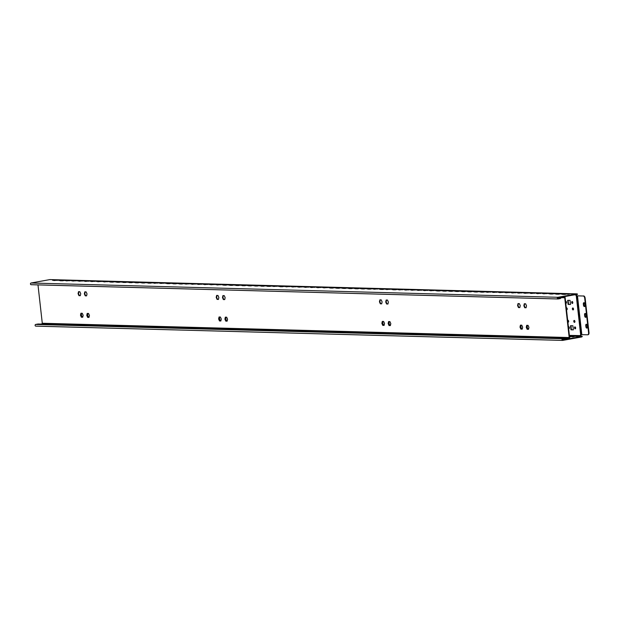 <?xml version="1.0" encoding="UTF-8"?>
<svg xmlns="http://www.w3.org/2000/svg" width="620" height="620" viewBox="0 0 620 620"><rect width="100%" height="100%" fill="white"/><g stroke="black" fill="none" stroke-linecap="round" stroke-linejoin="round"><path stroke-width="0.93" d="M305.505 286.843L303.73 287.099L305.505 286.843M299.22 286.673L297.453 286.928L299.22 286.673M292.942 286.502L291.175 286.758L292.942 286.502M286.665 286.332L284.898 286.587L286.665 286.332M280.387 286.161L278.62 286.417L280.387 286.161M274.11 285.99L272.343 286.246L274.11 285.99M267.832 285.828L266.058 286.076L267.832 285.828M261.547 285.657L259.78 285.905L261.547 285.657M255.269 285.487L253.503 285.735L255.269 285.487M248.992 285.316L247.225 285.564L248.992 285.316M242.715 285.146L240.947 285.394L242.715 285.146M236.437 284.975L234.67 285.223L236.437 284.975M230.16 284.805L228.392 285.06L230.16 284.805M223.882 284.634L222.107 284.89L223.882 284.634M217.597 284.464L215.83 284.719L217.597 284.464M211.319 284.293L209.552 284.549L211.319 284.293M205.042 284.123L203.275 284.379L205.042 284.123M198.764 283.952L196.997 284.208L198.764 283.952M192.487 283.782L190.72 284.038L192.487 283.782M186.209 283.611L184.442 283.867L186.209 283.611M179.932 283.441L178.157 283.697L179.932 283.441M173.647 283.27L171.88 283.526L173.647 283.27M167.369 283.1L165.602 283.356L167.369 283.1M161.092 282.929L159.325 283.185L161.092 282.929M154.814 282.767L153.047 283.014L154.814 282.767M148.536 282.596L146.769 282.844L148.536 282.596M142.259 282.425L140.484 282.673L142.259 282.425M135.982 282.255L134.207 282.503L135.982 282.255M129.696 282.085L127.929 282.333L129.696 282.085M123.419 281.914L121.652 282.162L123.419 281.914M117.141 281.744L115.374 281.999L117.141 281.744M110.864 281.573L109.097 281.829L110.864 281.573M104.586 281.403L102.819 281.658L104.586 281.403M98.309 281.232L96.534 281.488L98.309 281.232M92.031 281.062L90.257 281.317L92.031 281.062M85.746 280.891L83.979 281.147L85.746 280.891M79.469 280.721L77.702 280.976L79.469 280.721M73.191 280.55L71.424 280.806L73.191 280.55M66.913 280.38L65.147 280.635L66.913 280.38M60.636 280.209L58.869 280.465L60.636 280.209M54.358 280.038L52.584 280.294L54.358 280.038M316.471 287.471L318.238 287.223L316.471 287.471M310.194 287.3L311.961 287.052L310.194 287.3M572.601 303.327A0.984 0.558 79.7 0 1 572.082 302.389A0.984 0.558 79.7 0 1 572.275 301.553M572.795 302.49A0.984 0.558 -100.3 0 0 572.051 301.514A0.984 0.558 -100.3 0 0 571.663 302.459A0.984 0.558 -100.3 0 0 572.4 303.444A0.984 0.558 -100.3 0 0 572.795 302.49M566.323 303.157A0.984 0.558 79.7 0 1 565.804 302.219A0.984 0.558 79.7 0 1 565.998 301.382M565.758 303.141A0.984 0.558 -100.3 0 0 566.122 303.273A0.984 0.558 -100.3 0 0 566.51 302.32A0.984 0.558 -100.3 0 0 565.773 301.343A0.984 0.558 -100.3 0 0 565.572 301.46M573.322 309.798A0.984 0.558 79.7 0 1 572.81 308.853A0.984 0.558 79.7 0 1 573.004 308.016M573.515 308.962A0.984 0.558 -100.3 0 0 572.779 307.977A0.984 0.558 -100.3 0 0 572.384 308.93A0.984 0.558 -100.3 0 0 573.128 309.907A0.984 0.558 -100.3 0 0 573.515 308.962M567.044 309.628A0.984 0.558 79.7 0 1 566.533 308.683A0.984 0.558 79.7 0 1 566.726 307.846M566.486 309.605A0.984 0.558 -100.3 0 0 566.851 309.737A0.984 0.558 -100.3 0 0 567.238 308.791A0.984 0.558 -100.3 0 0 566.502 307.807A0.984 0.558 -100.3 0 0 566.3 307.923M574.725 322.253A0.984 0.558 79.7 0 1 574.205 321.307A0.984 0.558 79.7 0 1 574.399 320.478M574.918 321.416A0.984 0.558 -100.3 0 0 574.174 320.439A0.984 0.558 -100.3 0 0 573.787 321.385A0.984 0.558 -100.3 0 0 574.523 322.369A0.984 0.558 -100.3 0 0 574.918 321.416M568.447 322.082A0.984 0.558 79.7 0 1 567.928 321.144A0.984 0.558 79.7 0 1 568.121 320.308M567.881 322.067A0.984 0.558 -100.3 0 0 568.245 322.199A0.984 0.558 -100.3 0 0 568.633 321.245A0.984 0.558 -100.3 0 0 567.897 320.269A0.984 0.558 -100.3 0 0 567.695 320.385M575.445 328.724A0.984 0.558 79.7 0 1 574.934 327.779A0.984 0.558 79.7 0 1 575.128 326.942M575.639 327.887A0.984 0.558 -100.3 0 0 574.903 326.903A0.984 0.558 -100.3 0 0 574.507 327.856A0.984 0.558 -100.3 0 0 575.251 328.833A0.984 0.558 -100.3 0 0 575.639 327.887M569.168 328.553A0.984 0.558 79.7 0 1 568.656 327.608A0.984 0.558 79.7 0 1 568.85 326.771M568.61 328.53A0.984 0.558 -100.3 0 0 568.974 328.662A0.984 0.558 -100.3 0 0 569.361 327.716A0.984 0.558 -100.3 0 0 568.625 326.732A0.984 0.558 -100.3 0 0 568.424 326.849M569.462 336.141L581.506 336.466L562.635 339.884L562.611 339.233L565.029 338.791L564.967 338.28L562.549 338.714A0.853 0.698 91.6 0 0 562.735 340.396L581.568 336.986A1.178 0.961 91.6 0 0 582.257 336.42L580.467 335.683A0.868 0.496 -100.3 0 1 580.653 334.777L581.079 334.699A0.868 0.496 -100.3 0 0 580.886 335.606L569.377 335.389M572.392 336.869L574.159 336.613L572.392 336.869M322.749 287.641L324.516 287.385L322.749 287.641M329.026 287.812L330.793 287.556L329.026 287.812M335.304 287.982L337.079 287.726L335.304 287.982M341.581 288.153L343.356 287.897L341.581 288.153M347.867 288.323L349.634 288.067L347.867 288.323M354.144 288.494L355.911 288.238L354.144 288.494M360.422 288.664L362.188 288.409L360.422 288.664M366.699 288.835L368.466 288.579L366.699 288.835M372.976 289.005L374.744 288.75L372.976 289.005M379.254 289.176L381.029 288.92L379.254 289.176M385.539 289.346L387.306 289.091L385.539 289.346M391.817 289.509L393.584 289.261L391.817 289.509M398.094 289.679L399.861 289.431L398.094 289.679M404.372 289.85L406.139 289.602L404.372 289.85M410.649 290.021L412.416 289.772L410.649 290.021M416.927 290.191L418.694 289.943L416.927 290.191M423.204 290.362L424.979 290.113L423.204 290.362M429.489 290.532L431.257 290.276L429.489 290.532M435.767 290.703L437.534 290.447L435.767 290.703M442.045 290.873L443.811 290.617L442.045 290.873M448.322 291.044L450.089 290.788L448.322 291.044M454.6 291.214L456.367 290.958L454.6 291.214M460.877 291.385L462.644 291.129L460.877 291.385M467.154 291.555L468.929 291.299L467.154 291.555M473.44 291.726L475.207 291.47L473.44 291.726M479.717 291.896L481.484 291.64L479.717 291.896M485.995 292.067L487.762 291.811L485.995 292.067M492.272 292.237L494.039 291.981L492.272 292.237M498.55 292.408L500.317 292.152L498.55 292.408M504.827 292.57L506.594 292.322L504.827 292.57M511.105 292.741L512.88 292.493L511.105 292.741M517.39 292.911L519.157 292.663L517.39 292.911M523.668 293.082L525.435 292.834L523.668 293.082M529.945 293.252L531.712 293.004L529.945 293.252M536.222 293.423L537.99 293.175L536.222 293.423M542.5 293.593L544.267 293.338L542.5 293.593M548.778 293.764L550.552 293.508L548.778 293.764M555.055 293.934L556.83 293.678L555.055 293.934M561.34 294.105L563.107 293.849L561.34 294.105M567.618 294.275L569.385 294.019L567.618 294.275M569.501 336.49L572.919 336.365L569.555 336.97M302.048 286.564L298.701 287.176L304.435 286.634L302.048 286.564L302.103 287.052M289.494 286.231L286.138 286.835L291.88 286.293L289.494 286.231L289.548 286.711M276.938 285.89L273.583 286.494L279.326 285.952L276.938 285.89L276.993 286.37M264.376 285.549L261.028 286.153L263.415 286.215L266.763 285.611L264.376 285.549L264.438 286.037M251.821 285.208L248.473 285.812L250.852 285.882L254.208 285.27L251.821 285.208L251.875 285.696M239.266 284.867L235.91 285.471L238.297 285.541L241.653 284.929L239.266 284.867L239.32 285.355M226.711 284.526L223.355 285.13L225.742 285.2L229.09 284.588L226.711 284.526L226.765 285.014M214.148 284.185L210.8 284.797L216.535 284.255L214.148 284.185L214.202 284.673M201.593 283.844L198.237 284.456L203.98 283.913L201.593 283.844L201.647 284.332M189.038 283.503L185.682 284.115L191.425 283.572L189.038 283.503L189.092 283.991M176.475 283.17L173.127 283.774L175.514 283.836L178.862 283.231L176.475 283.17L176.53 283.65M163.92 282.829L160.572 283.433L166.307 282.89L163.92 282.829L163.975 283.309M151.365 282.488L148.01 283.092L150.397 283.154L153.752 282.55L151.365 282.488L151.419 282.976M138.81 282.147L135.454 282.751L137.842 282.821L141.19 282.209L138.81 282.147L138.865 282.635M126.248 281.805L122.9 282.41L125.287 282.48L128.635 281.868L126.248 281.805L126.302 282.294M113.692 281.464L110.337 282.069L112.724 282.139L116.08 281.526L113.692 281.464L113.747 281.953M101.138 281.124L97.782 281.736L103.525 281.193L101.138 281.124L101.192 281.612M88.575 280.783L85.227 281.395L90.962 280.852L88.575 280.783L88.629 281.271M76.02 280.442L72.664 281.054L78.407 280.511L76.02 280.442L76.074 280.93M63.465 280.108L60.109 280.713L62.496 280.775L65.852 280.17L63.465 280.108L63.519 280.589M557.861 298.964L31.186 284.696A0.853 0.698 -88.4 0 1 31 283.014L49.825 279.604A1.178 0.961 -88.4 0 1 50.15 279.612M583.637 295.926A2.178 1.24 79.7 0 1 585.133 298.112L584.707 298.189A2.178 1.24 -100.3 0 0 583.211 296.004L576.282 295.833A0.868 0.496 79.7 0 1 575.887 294.903L577.522 294.175A1.178 0.961 91.6 0 0 576.732 293.88L557.899 297.29A0.853 0.698 91.6 0 0 558.093 298.972L560.511 298.53L560.348 298.011M314.611 286.905L316.998 286.975L311.256 287.517L314.611 286.905L314.666 287.393M565.758 293.71L568.137 293.772L564.789 294.384L562.402 294.314L565.758 293.71L565.812 294.198M559.472 293.539L561.86 293.601L558.511 294.213L556.125 294.144L559.472 293.539L559.527 294.027M553.195 293.369L555.582 293.43L552.226 294.043L549.847 293.973L553.195 293.369L553.249 293.857M546.918 293.198L549.304 293.268L543.562 293.81L546.918 293.198L546.972 293.686M540.64 293.028L543.027 293.097L537.284 293.64L540.64 293.028L540.694 293.516M534.363 292.857L536.75 292.927L531.007 293.469L534.363 292.857L534.417 293.345M528.085 292.687L530.464 292.756L524.729 293.299L528.085 292.687L528.139 293.175M521.8 292.516L524.187 292.586L518.452 293.128L521.8 292.516L521.862 293.004M515.522 292.346L517.909 292.415L512.174 292.958L515.522 292.346L515.577 292.834M509.245 292.183L511.632 292.245L505.897 292.787L509.245 292.183L509.299 292.663M502.967 292.012L505.354 292.074L499.611 292.617L502.967 292.012L503.021 292.493M496.69 291.842L499.077 291.904L493.334 292.446L496.69 291.842L496.744 292.322M490.412 291.671L492.799 291.733L487.057 292.276L490.412 291.671L490.466 292.16M484.135 291.501L486.514 291.563L483.166 292.167L480.779 292.105L484.135 291.501L484.189 291.989M477.85 291.33L480.236 291.392L476.889 291.997L474.502 291.935L477.85 291.33L477.911 291.819M471.572 291.16L473.959 291.222L470.611 291.834L468.224 291.764L471.572 291.16L471.626 291.648M465.295 290.989L467.682 291.051L464.326 291.663L461.946 291.594L465.295 290.989L465.349 291.478M459.017 290.819L461.404 290.881L458.048 291.493L455.661 291.423L459.017 290.819L459.071 291.307M452.739 290.648L455.127 290.71L451.771 291.322L449.384 291.253L452.739 290.648L452.794 291.137M446.462 290.478L448.849 290.54L445.493 291.152L443.106 291.082L446.462 290.478L446.516 290.966M440.185 290.307L442.564 290.369L439.216 290.981L436.829 290.912L440.185 290.307L440.239 290.796M433.899 290.137L436.286 290.207L430.551 290.749L433.899 290.137L433.954 290.625M427.622 289.966L430.009 290.036L424.274 290.579L427.622 289.966L427.676 290.454M421.344 289.796L423.731 289.865L417.996 290.408L421.344 289.796L421.399 290.284M415.067 289.625L417.454 289.695L411.711 290.238L415.067 289.625L415.121 290.113M408.789 289.455L411.176 289.524L405.433 290.067L408.789 289.455L408.844 289.943M402.512 289.292L404.899 289.354L399.156 289.897L402.512 289.292L402.566 289.772M396.234 289.122L398.614 289.183L395.265 289.788L392.879 289.726L396.234 289.122L396.288 289.602M389.949 288.951L392.336 289.013L386.601 289.555L389.949 288.951L390.003 289.431M383.672 288.781L386.058 288.842L382.711 289.447L380.324 289.385L383.672 288.781L383.726 289.261M377.394 288.61L379.781 288.672L374.046 289.214L377.394 288.61L377.448 289.098M371.117 288.44L373.504 288.502L370.148 289.106L367.761 289.044L371.117 288.44L371.171 288.928M364.839 288.269L367.226 288.331L363.87 288.943L361.483 288.874L364.839 288.269L364.893 288.757M358.562 288.099L360.949 288.161L357.593 288.773L355.206 288.703L358.562 288.099L358.616 288.587M352.284 287.928L354.663 287.99L351.315 288.602L348.928 288.533L352.284 287.928L352.338 288.416M345.999 287.757L348.386 287.82L345.038 288.432L342.651 288.362L345.999 287.757L346.053 288.246M339.721 287.587L342.108 287.649L338.753 288.261L336.373 288.192L339.721 287.587L339.776 288.075M333.444 287.417L335.831 287.478L332.475 288.091L330.088 288.021L333.444 287.417L333.498 287.905M327.166 287.246L329.553 287.316L323.81 287.858L327.166 287.246L327.221 287.734M320.889 287.076L323.276 287.145L317.533 287.688L320.889 287.076L320.943 287.564M57.187 279.938L53.831 280.542L59.574 280L57.187 279.938L57.242 280.418M69.742 280.279L66.386 280.883L72.129 280.341L69.742 280.279L69.797 280.759M82.297 280.612L78.949 281.224L84.684 280.682L82.297 280.612L82.352 281.1M94.86 280.953L91.504 281.565L97.239 281.023L94.86 280.953L94.914 281.441M107.415 281.294L104.059 281.906L109.802 281.364L107.415 281.294L107.469 281.782M119.97 281.635L116.622 282.24L119.001 282.309L122.357 281.697L119.97 281.635L120.024 282.123M132.525 281.976L129.177 282.581L131.564 282.65L134.912 282.038L132.525 281.976L132.579 282.464M145.088 282.317L141.732 282.922L144.119 282.991L147.475 282.379L145.088 282.317L145.142 282.805M157.643 282.658L154.287 283.262L160.03 282.72L157.643 282.658L157.697 283.146M170.198 282.999L166.85 283.603L169.237 283.666L172.585 283.061L170.198 282.999L170.252 283.479M182.761 283.34L179.405 283.945L181.792 284.007L185.14 283.402L182.761 283.34L182.815 283.821M195.316 283.673L191.96 284.286L197.703 283.743L195.316 283.673L195.37 284.162M207.871 284.014L204.522 284.627L210.258 284.084L207.871 284.014L207.925 284.502M220.426 284.355L217.078 284.967L222.812 284.425L220.426 284.355L220.488 284.844M232.988 284.696L229.633 285.301L232.019 285.371L235.375 284.758L232.988 284.696L233.042 285.185M245.543 285.037L242.188 285.642L244.575 285.712L247.93 285.099L245.543 285.037L245.597 285.526M258.098 285.378L254.75 285.983L257.137 286.045L260.485 285.44L258.098 285.378L258.153 285.867M270.661 285.719L267.305 286.324L269.692 286.386L273.04 285.781L270.661 285.719L270.715 286.208M283.216 286.06L279.86 286.665L282.247 286.727L285.603 286.122L283.216 286.06L283.27 286.541M295.771 286.394L292.423 287.006L298.158 286.463L295.771 286.394L295.825 286.882M308.334 286.735L304.978 287.347L310.713 286.804L308.334 286.735L308.388 287.223M577.228 294.562A0.651 0.535 91.6 0 0 576.786 294.399L557.961 297.801L557.992 298.453L560.449 298.011M528.666 328.569L527.442 328.53L527.101 325.423M522.389 328.399L521.164 328.36L520.816 325.252M390.538 324.826L389.313 324.795L388.965 321.687M384.253 324.655L383.036 324.624L382.687 321.517M570.501 304.381L568.548 304.335L568.098 300.328M573.345 329.778L571.392 329.724L570.95 325.717M576.708 295.755A0.868 0.496 79.7 0 1 576.313 294.826L576.143 294.167M81.313 313.348L81.662 316.456L82.879 316.495M87.591 313.519L87.939 316.626L89.164 316.665M219.441 317.091L219.79 320.199L221.014 320.23M225.719 317.262L226.067 320.37L227.292 320.401M526.806 326.701L526.923 327.716M527.318 328.615L528.643 328.654M520.529 326.531L520.645 327.546M521.04 328.445L522.365 328.484M388.678 322.958L388.794 323.981M389.19 324.872L390.515 324.911M382.401 322.788L382.517 323.81M382.912 324.71L384.237 324.74M567.664 300.312L568.121 304.404L570.509 304.474L570.051 300.375L567.664 300.312M570.516 325.702L570.974 329.801L573.361 329.863L572.896 325.771L570.516 325.702M82.863 316.58L81.538 316.541M81.142 315.642L81.026 314.627M89.141 316.75L87.815 316.712M87.42 315.812L87.304 314.797M220.991 320.323L219.666 320.284M219.271 319.385L219.154 318.37M227.269 320.494L225.944 320.455M225.548 319.556L225.432 318.541M581.506 336.466A0.651 0.535 91.6 0 0 581.893 336.156M580.87 336.342L580.886 335.606M562.503 340.388L35.836 326.128A0.853 0.698 -88.4 0 1 35.65 324.446L38.068 324.004L564.967 338.28M574.221 294.864L576.313 294.826M580.979 334.699L581.823 334.645L577.476 295.849L576.282 295.833L580.653 334.777M585.133 298.112L589 332.599A2.178 1.24 79.7 0 1 588.132 334.715A2.178 1.24 79.7 0 1 587.985 334.722L587.853 334.746M584.707 298.189L588.574 332.676L589 332.599M586.071 314.774L586.21 316.068A1.31 0.744 79.7 0 1 585.691 317.332A1.31 0.744 79.7 0 1 584.707 316.029L584.559 314.735A1.31 0.744 79.7 0 1 585.079 313.464A1.31 0.744 79.7 0 1 586.071 314.774M587.279 325.554L587.419 326.849A1.31 0.744 79.7 0 1 586.9 328.112A1.31 0.744 79.7 0 1 585.915 326.802L585.768 325.508A1.31 0.744 79.7 0 1 586.288 324.245A1.31 0.744 79.7 0 1 587.279 325.554M584.861 304.002L585.001 305.288A1.31 0.744 79.7 0 1 584.482 306.559A1.31 0.744 79.7 0 1 583.497 305.249L583.35 303.955A1.31 0.744 79.7 0 1 583.87 302.692A1.31 0.744 79.7 0 1 584.861 304.002M583.211 296.004L577.476 295.849M588.132 334.715L587.706 334.792A2.178 1.24 -100.3 0 1 587.566 334.8L581.823 334.645M587.706 334.792A2.178 1.24 -100.3 0 0 588.574 332.676M585.892 317.238A1.31 0.744 79.7 0 1 585.133 315.952L584.986 314.658A1.31 0.744 79.7 0 1 585.303 313.488M587.101 328.019A1.31 0.744 79.7 0 1 586.342 326.724L586.195 325.438A1.31 0.744 79.7 0 1 586.512 324.26M584.683 306.466A1.31 0.744 79.7 0 1 583.924 305.172L583.777 303.878A1.31 0.744 79.7 0 1 584.094 302.707M570.974 329.801L571.392 329.724M568.121 304.404L568.548 304.335M570.532 336.303L570.586 336.784M226.672 317.192L225.339 317.153L224.897 319.122L225.788 321.121L227.121 321.16L227.563 319.192L226.672 317.192M218.426 299.437L218.868 297.468L217.976 295.469L216.644 295.43L216.202 297.399L217.093 299.398L218.426 299.437M87.653 317.378L88.993 317.417L89.435 315.448L88.544 313.449L87.211 313.418L86.769 315.379L87.653 317.378L89.009 317.332M224.703 299.599L225.145 297.639L224.254 295.639L222.921 295.601L222.479 297.569L223.371 299.569L224.703 299.599M524.295 303.761L525.628 303.8L526.519 305.8L526.078 307.768L524.745 307.729L523.854 305.73L524.295 303.761M381.866 323.369L382.308 321.408L383.64 321.439L384.532 323.446L384.082 325.407L382.749 325.376L381.866 323.369L382.711 321.416M388.143 323.539L388.585 321.579L389.918 321.61L390.809 323.617L390.368 325.578L389.027 325.547L388.143 323.539L388.988 321.586M387.95 304.025L386.609 303.986L385.725 301.987L386.167 300.026L387.5 300.057L388.391 302.056L387.95 304.025M518.018 303.591L519.351 303.63L520.242 305.629L519.8 307.597L518.467 307.559L517.576 305.559L518.018 303.591M522.66 327.182L522.218 329.15L520.878 329.112L519.994 327.112L520.436 325.151L521.769 325.182L522.66 327.182M528.938 327.352L528.496 329.321L527.163 329.282L526.271 327.283L526.713 325.322L528.046 325.353L528.938 327.352M381.664 303.854L380.331 303.815L379.448 301.816L379.889 299.855L381.222 299.886L382.114 301.894L381.664 303.854M562.185 297.678L564.727 297.747L569.191 337.536L42.284 323.26L37.983 284.898M81.375 317.208L82.708 317.246L83.157 315.278L82.266 313.278L80.933 313.247L80.484 315.208L81.375 317.208L82.731 317.161M84.793 291.857L84.351 293.826L85.235 295.825L86.575 295.864L87.017 293.896L86.126 291.896L84.793 291.857M220.394 317.022L219.062 316.983L218.62 318.951L219.503 320.951L220.844 320.99L221.286 319.021L220.394 317.022M78.515 291.687L78.073 293.655L78.957 295.655L80.29 295.694L80.74 293.725L79.848 291.726L78.515 291.687M526.093 307.675L525.163 307.652L524.28 305.652L524.698 303.777M384.106 325.322L383.175 325.298L382.284 323.291M390.383 325.492L389.453 325.469L388.562 323.462M387.965 303.94L387.035 303.909L386.144 301.909L386.57 300.034M519.816 307.505L518.886 307.481L517.995 305.482L518.421 303.606M522.234 329.065L521.304 329.034L520.413 327.035L520.839 325.159M528.511 329.236L527.581 329.204L526.698 327.205L527.116 325.329M381.688 303.769L380.757 303.738L379.866 301.738L380.293 299.863M563.658 296.771L564.185 296.786A1.046 0.853 91.6 0 1 565.146 297.67L569.61 337.458A1.046 0.853 91.6 0 1 568.881 338.644L562.665 339.768L562.611 339.256L568.819 338.132A0.519 0.426 91.6 0 0 569.191 337.536M223.324 295.608L222.906 297.492L223.789 299.491L224.719 299.514M81.336 313.255L80.91 315.131L81.801 317.13M87.614 313.425L87.188 315.301L88.079 317.3M85.196 291.873L84.769 293.748L85.661 295.748L86.591 295.771M217.047 295.446L216.62 297.321L217.512 299.321L218.442 299.344M219.465 316.998L219.038 318.874L219.929 320.873L220.86 320.897M225.742 317.169L225.316 319.044L226.207 321.044L227.137 321.067M78.918 291.702L78.492 293.578L79.383 295.577L80.313 295.601M42.284 323.26A0.519 0.426 -88.4 0 1 41.92 323.857L40.703 324.074M564.727 297.747A0.519 0.426 91.6 0 0 564.239 297.305L557.884 298.429M564.185 296.786L557.977 297.91L558.031 298.429M380.331 303.815L380.757 303.738M379.448 301.816L379.866 301.738M527.163 329.282L527.581 329.204M526.271 327.283L526.698 327.205M520.878 329.112L521.304 329.034M519.994 327.112L520.413 327.035M517.576 305.559L517.995 305.482M518.467 307.559L518.886 307.481M386.609 303.986L387.035 303.909M385.725 301.987L386.144 301.909M389.027 325.547L389.453 325.469M382.749 325.376L383.175 325.298M523.854 305.73L524.28 305.652M524.745 307.729L525.163 307.652M222.479 297.569L222.906 297.492M223.371 299.569L223.789 299.491M80.484 315.208L80.91 315.131M86.769 315.379L87.188 315.301M84.351 293.826L84.769 293.748M85.235 295.825L85.661 295.748M216.202 297.399L216.62 297.321M217.093 299.398L217.512 299.321M218.62 318.951L219.038 318.874M219.503 320.951L219.929 320.873M224.897 319.122L225.316 319.044M225.788 321.121L226.207 321.044M78.073 293.655L78.492 293.578M78.957 295.655L79.383 295.577M31 283.014L557.899 297.29M49.825 279.604L576.732 293.88M562.549 338.714L35.65 324.446M581.405 334.668L577.05 295.864M583.497 305.249L583.924 305.172M583.35 303.955L583.777 303.878M585.915 326.802L586.342 326.724M585.768 325.508L586.195 325.438M584.707 316.029L585.133 315.952M584.559 314.735L584.986 314.658M41.92 323.857L568.819 338.132M576.894 293.865L49.988 279.597M35.72 326.135L562.619 340.403M557.977 298.979L31.07 284.704M564.332 296.779L563.727 296.763"/></g></svg>
